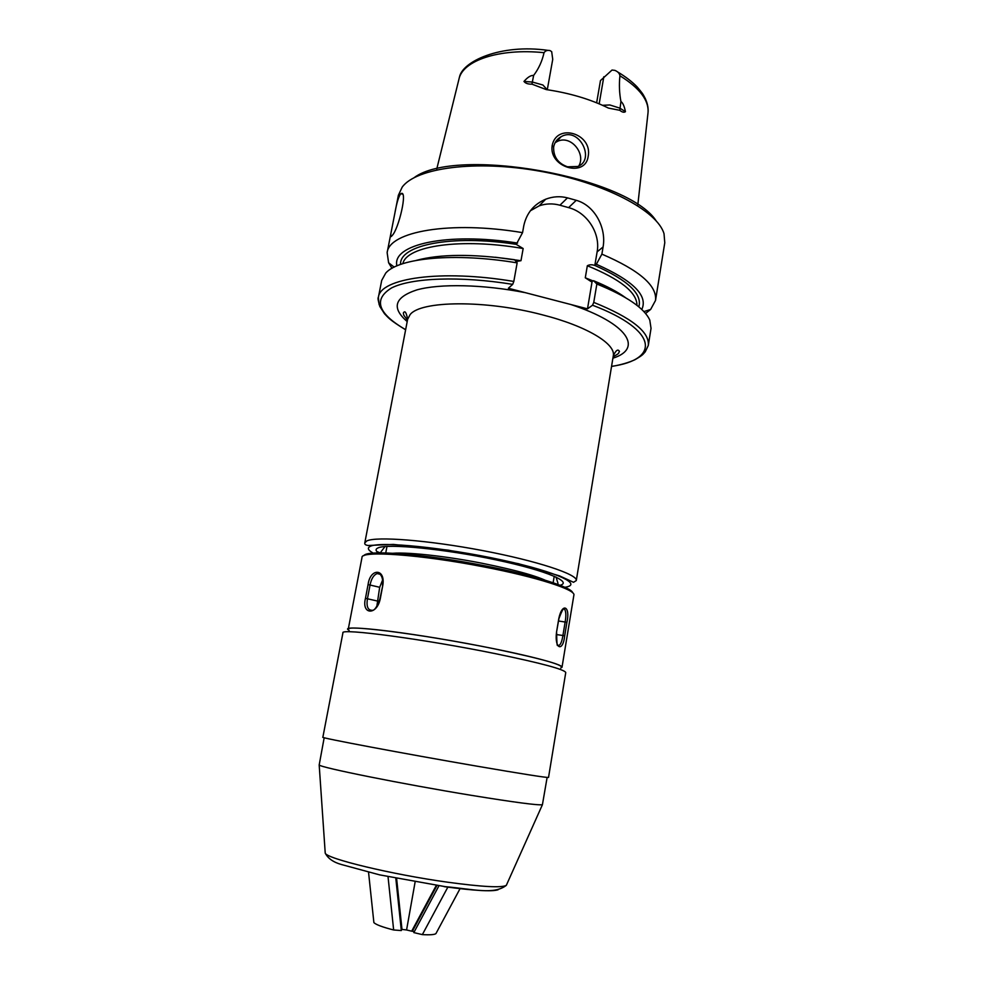 <?xml version="1.0" encoding="UTF-8"?>
<svg xmlns="http://www.w3.org/2000/svg" width="984" height="984" viewBox="0 0 984 984"><rect width="100%" height="100%" fill="white"/><g stroke="black" fill="none" stroke-linecap="round" stroke-linejoin="round"><path stroke-width="1.48" d="M530.339 210.785L539.171 205.853C545.862 203.503 552.787 203.282 559.933 205.213L568.604 207.624C587.14 212.384 600.634 233.343 597.128 251.843L594.816 265.471C592.011 264.45 589.514 264.548 587.337 265.742L585.283 277.796L591.236 281.645L593.573 280.711L596.857 284.019L593.758 302.383L592.54 305.224L587.497 308.853L508.371 288.25L512.701 284.364L513.82 281.449L517.141 262.876L514.583 259.727C472.96 253.761 440.217 253.97 416.343 260.379M596.636 102.803L600.474 80.565L612.023 70.049L614.865 70.368C617.89 71.611 619.588 73.419 619.932 75.768C618.997 84.452 619.33 93.05 620.929 101.549C622.798 102.754 624.311 106.124 625.443 111.672L619.809 108.117L609.822 104.968L602.552 105.3M547.178 89.716L542.934 85.018L532.43 82.053L523.98 81.438C527.608 77.219 530.831 75.215 533.635 75.411C538.678 68.769 542.147 61.193 544.041 52.681C545.407 50.688 547.424 49.999 550.117 50.627L551.68 51.66L552.737 59.347L547.288 89.728M567.547 166.813C557.977 163.405 553.34 156.813 553.635 147.034C554.546 142.409 557.018 138.99 561.052 136.739C579.17 125.927 595.824 160.121 577.669 166.493L567.559 166.813M552.147 145.644C548.703 167.366 585.332 178.104 588.174 156.419C592.823 133.59 556.55 122.459 552.147 145.644L553.635 147.034M523.98 81.438C525.481 83.357 528.125 84.267 531.938 84.144L546.28 89.593C569.65 93.037 590.375 99.212 608.456 108.092L619.785 110.306C622.196 112.262 624.077 112.717 625.443 111.672M578.801 165.976C586.329 153.43 570.043 133.615 556.329 142.004L555.074 142.766M392.001 235.693L391.435 236.394C390.353 237.476 390.439 235.127 391.706 229.333L394.732 213.86C396.663 202.864 398.692 196.148 400.845 193.7C408.126 189.039 398.668 229.579 392.001 235.693M641.789 309.48C648.284 295.704 633.143 280.637 596.353 264.253L594.816 265.471M645.566 313.478L650.645 309.431L655.516 300.464C657.25 285.704 639.379 270.256 601.888 254.13L596.353 264.253M625.443 297.611C617.435 291.781 606.821 286.147 593.573 280.711M516.047 261.523L520.979 260.698L523.156 248.534L516.243 244.376L522.553 232.642L523.857 225.41C526.661 212.962 533.943 204.217 545.726 199.198C552.983 196.443 560.24 196 567.473 197.87L576.255 200.318C594.976 205.472 606.538 228.214 603.081 246.984L601.888 254.13M592.048 281.879L587.497 308.853M522.553 232.642C450.118 220.465 389.098 231.511 387.142 252.654L388.606 262.765L391.989 268.325M655.516 300.464L664.778 242.753L664.028 233.774C657.632 210.847 604.643 182.655 540.105 171.241C475.579 159.666 416.121 167.821 402.185 187.132L398.372 195.299L394.732 213.86M517.572 243.073C447.043 231.855 391.546 244.585 396.909 265.877M645.135 351.952L648.284 345.495L651.039 328.373L649.784 320.083C644.336 308.127 626.697 296.11 596.857 284.019M656.07 220.711C627.349 176.505 456.367 146.05 414.153 177.637M517.141 262.876C454.879 252.458 398.864 257.87 385.753 273.048L381.706 280.391L378.373 297.426L379.111 304.597M496.514 653.893C541.594 663.241 564.668 669.452 565.751 672.552L548.531 777.434C546.87 777.815 523.058 774.076 477.092 766.192C404.215 753.658 318.533 737.496 322.863 737.237L342.924 632.86C339.677 627.915 425.039 639.243 496.514 653.893M349.136 630.35C334.757 623.118 420.685 633.622 495.53 649.071C544.509 659.366 566.255 665.701 560.769 668.05M324.179 737.717L319.185 764.962C319.542 767.36 402.087 784.002 471.496 795.355C514.435 802.329 538.076 805.453 542.418 804.715L547.129 777.434M561.999 667.3C563.807 664.421 523.611 654.028 469.897 644.077C406.281 632.122 346.565 625.135 348.25 629.231L362.014 557.375C360.919 550.4 420.599 554.509 483.525 566.833C536.674 576.993 576.083 589.785 573.881 595.111L561.999 667.3M380.205 599.072C376.589 615.738 361.263 614.668 365.47 598.321L368.077 584.582C370.144 567.989 385.531 568.211 382.837 585.136L380.181 599.231M564.681 635.885C562.983 652.38 554.41 649.083 556.501 632.343L558.801 618.555C562.208 602.06 570.585 606.267 566.919 622.306L564.681 635.885L562.922 635.492L565.16 621.913C566.231 615.603 566.034 611.384 564.582 609.268L563.524 608.862M382.678 579.871L379.676 587.288L376.835 606.353M379.984 574.078L377.241 573.561C373.76 574.841 371.374 578.617 370.082 584.89L367.462 598.641C366.245 606.427 367.819 610.314 372.186 610.301C374.474 610.646 377.032 606.919 379.861 599.096L382.837 585.136M556.489 632.454L556.636 632.417C556.772 642.638 557.116 646.882 557.657 645.16C559.921 646.254 561.679 643.032 562.922 635.492L556.366 634.557M368.545 872.279L373.883 922.586C375.925 924.665 382.518 927.125 393.649 929.978L388.028 876.683M395.814 878.281L401.324 930.556L393.649 929.978M436.318 885.366L411.681 931.184L406.577 929.966L415.125 881.91L406.577 929.966L401.189 929.314M396.613 878.441L402.001 929.622M447.917 887.014L422.357 934.615C429.934 935.034 434.448 934.714 435.912 933.631L436.293 932.918M422.357 934.615L413.809 932.586L438.975 885.76M414.362 931.541L411.681 931.184M436.97 885.465L412.456 931.085M407.462 320.144L403.76 315.163L403.354 312.986C404.904 310.267 406.331 312.371 407.634 319.283L410.094 314.634C420.599 300.575 485.764 299.812 542.258 314.794C586.87 326.11 616.095 343.982 613.278 355.913C615.959 350.181 618.026 348.705 619.465 351.485C617.804 353.465 620.806 352.543 613.143 356.774M612.897 358.201C643.413 348.68 628.099 323.392 570.855 304.511M525.382 292.678C482.91 284.376 439.885 283.515 416.958 289.862C394.473 297.254 391.226 307.82 407.192 321.559M611.556 366.368C660.055 359.566 658.69 330.329 592.54 305.224M613.278 355.913L576.28 580.572C578.075 574.496 537.141 560.892 482.566 550.56C428.028 540.167 375.999 536.182 366.786 540.954L364.793 542.897L407.634 319.283M376.847 551.544L381.657 553.426M558.149 585.664C575.197 582.983 548.137 570.892 496.182 559.908C444.387 548.875 387.302 543.352 378.004 547.916C374.892 549.306 375.581 551.323 380.045 553.943M374.929 554.017C368.188 550.634 366.663 548.063 370.328 546.304C380.193 541.163 444.94 547.559 501.963 560.019C559.158 572.393 585.271 585.369 562.922 587.51M531.938 84.144L533.635 75.411M617.583 71.906C625.43 76.592 631.937 81.574 637.079 86.85C644.126 95.153 643.093 94.71 645.258 98.486C647.669 103.763 648.579 108.695 647.964 113.283C649.329 100.737 639.981 88.228 619.932 75.768M544.041 52.681C498.765 48.007 462.111 60.762 458.851 79.593L436.736 169.088M638.825 306.86C642.527 293.995 627.866 280.182 594.84 265.446M599.145 284.93L596.648 283.822M559.933 205.213L567.473 197.87M568.604 207.624L576.255 200.318M597.128 251.843L603.081 246.984M516.268 244.352C451.349 234.278 399.135 245.139 400.586 264.438M611.544 366.466C621.015 364.843 628.874 362.567 635.111 359.627C643.831 354.548 642.847 354.252 645.233 351.829L648.284 345.495C649.809 332.088 631.63 317.721 593.758 302.383M636.968 305.36C637.017 292.519 620.473 279.321 587.337 265.742M613.844 291.424L594.348 281.486M593.204 280.993L585.283 277.796M523.156 248.534C460.967 237.636 406.54 245.889 402.85 263.663M619.785 110.306L620.929 101.549M599.17 103.837L603.832 76.74M520.979 260.698L495.284 257.23M513.82 281.449C440.943 269.136 379.935 278.189 378.373 297.426C377.622 297.697 378.114 300.71 379.824 306.479L384.498 313.724C388.385 317.623 388.655 319.369 405.617 329.8M512.701 284.364C460.192 275.827 411.632 277.783 391.607 287.906C372.998 299.407 377.671 313.342 405.642 329.702M325.151 852.144L325.224 853.103C326.024 858.54 391.829 874.493 447.56 882.193C482.246 886.904 501.828 887.949 506.317 885.354L506.711 884.481M444.153 886.645C474.263 890.717 492.246 891.75 498.113 889.757M550.782 583.155C541.569 577.251 518.347 570.56 481.102 563.069C439.307 554.902 396.921 551.015 387.831 554.127M572.7 592.823C571.815 587.202 533.549 575.123 483.562 565.554C424.03 553.894 366.454 549.576 363.92 555.64M379.676 587.288L368.077 584.582M377.093 600.966L365.47 598.321M558.543 620.99L566.919 622.306M382.801 585.308L382.493 585.16C383.932 573.832 377.02 572.036 377.241 573.561L380.304 574.348M563.205 609.084L564.607 609.145C564.041 606.845 562.147 610.006 558.924 618.629L556.501 632.343M556.022 577.018L557.977 583.315M385.027 546.551L381.017 551.79M576.28 580.572L573.524 582.294L559.576 575.898L518.531 563.721L448.175 550.13L393.329 544.423L368.151 545.48C365.581 545.148 364.461 544.287 364.793 542.897M647.964 113.283L637.816 204.893M561.04 136.751L556.329 142.004M402.419 194.119L400.845 193.688M643.893 311.608L650.645 309.431M539.171 205.853L545.702 199.198M391.706 229.333L387.142 252.654M394.203 267.131L388.606 262.765M459.344 77.785C461.521 61.598 500.585 43.505 548.088 50.393M319.185 764.962L325.224 853.103C327.979 858.479 333.428 862.304 341.546 864.555L379.603 874.862L445.026 886.621C473.956 889.241 493.894 894.973 506.317 885.354L542.418 804.715M386.983 546.415L385.543 554.041M554.238 576.206L552.947 583.856M460.118 888.527L435.912 933.631"/></g></svg>
